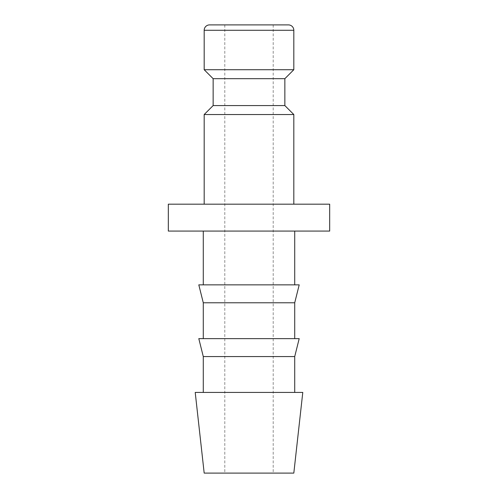 <?xml version="1.0" encoding="UTF-8"?>
<svg xmlns="http://www.w3.org/2000/svg" width="498" height="498" viewBox="0 0 498 498"><rect width="100%" height="100%" fill="white"/><g stroke="black" fill="none" stroke-linecap="round" stroke-linejoin="round"><path stroke-width="0.37" stroke-dasharray="2.49 1.87" d="M204.18 114.54L293.82 114.54M329.676 204.18L168.324 204.18M213.144 105.576L284.856 105.576M213.144 78.684L284.856 78.684M204.18 69.72L293.82 69.72M168.324 231.072L329.676 231.072M195.216 392.424L302.784 392.424M204.18 473.1L293.82 473.1M203.284 356.568L294.716 356.568M198.802 338.64L299.198 338.64M203.284 302.784L294.716 302.784M198.802 284.856L299.198 284.856M249 24.9L224.797 24.9L249 24.9M249 204.18L293.82 204.18L249 204.18M209.558 24.9L288.442 24.9M204.18 30.278L293.82 30.278M224.797 24.9L224.797 473.1M273.203 24.9L273.203 473.1"/><path stroke-width="0.75" d="M284.856 105.576L213.144 105.576L213.144 78.684L284.856 78.684L284.856 105.576L293.82 114.54L204.18 114.54L204.18 204.18M293.82 30.278L204.18 30.278A5.378 5.378 0 0 1 209.558 24.9L288.442 24.9A5.378 5.378 0 0 1 293.82 30.278L293.82 69.72L204.18 69.72L213.144 78.684M168.324 204.18L329.676 204.18L329.676 231.072L168.324 231.072L168.324 204.18M249 392.424L195.216 392.424L204.18 473.1L293.82 473.1L302.784 392.424L249 392.424M203.284 356.568L198.802 338.64L299.198 338.64L294.716 356.568L203.284 356.568L203.284 392.424M203.284 302.784L198.802 284.856L299.198 284.856L294.716 302.784L203.284 302.784L203.284 338.64M213.144 105.576L204.18 114.54M204.18 30.278L204.18 69.72M203.284 231.072L203.284 284.856M294.716 231.072L294.716 284.856M294.716 302.784L294.716 338.64M294.716 356.568L294.716 392.424M284.856 78.684L293.82 69.72M293.82 114.54L293.82 204.18"/></g></svg>

